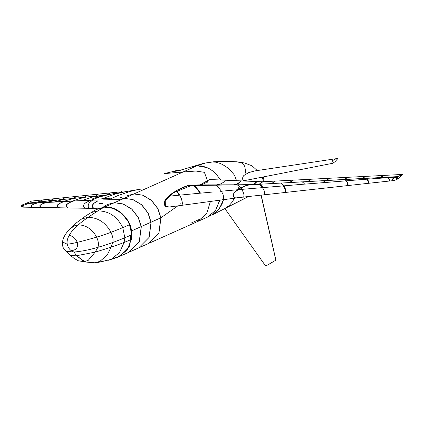 <?xml version="1.0" encoding="UTF-8"?>
<svg xmlns="http://www.w3.org/2000/svg" width="424" height="424" viewBox="0 0 424 424"><rect width="100%" height="100%" fill="white"/><g stroke="black" fill="none" stroke-linecap="round" stroke-linejoin="round"><path stroke-width="0.64" d="M148.517 243.487L158.846 233.046L160.85 217.963L157.802 208.65L151.336 200.335L142.628 195.194L133.947 193.959L127.025 195.708L133.947 193.959L142.734 195.146L151.437 200.287L157.903 208.603L160.956 217.915L158.947 233.004L148.469 243.508M96.004 209.668L97.578 208.878L104.505 207.129L113.293 208.317L121.995 213.458L128.461 221.773L131.509 231.085L129.506 246.169L119.022 256.679M105.444 260.85L94.912 262.79L98.103 262.44L112.365 259.08L117.93 257.13L127.025 250.208L131.435 239.401L131.721 234.795L129.659 224.667C126.14 214.327 113.955 205.889 104.399 207.177L113.187 208.364L121.895 213.505L128.355 221.821L131.408 231.133L129.405 246.217L118.969 256.7L113.118 258.311M78.302 260.771L83.894 261.55L88.028 260.569L95.204 252.11L76.527 255.73L73.977 252.026C70.57 250.955 68.312 248.342 67.204 244.198C65.651 234.817 77.523 224.974 84.832 219.659C94.886 212.641 101.41 208.481 104.399 207.177L192.83 167.618L104.505 207.129L97.631 208.857L104.505 207.129C115.741 205.179 130.534 218.238 131.488 230.942L160.929 217.772L177.842 205.863M219.823 200.123L215.593 210.468L207.352 217.168L215.562 210.511L219.812 200.186M219.712 200.197L215.482 210.521L207.4 217.146M180.089 173.321L181.493 172.08M102.831 207.32L107.394 204.49L114.321 202.741L123.108 203.928L131.811 209.069L138.277 217.385L141.325 226.697L139.321 241.781L128.891 252.264L119.123 256.631M107.447 204.469L114.321 202.741L123.002 203.971L131.705 209.117L138.171 217.427L141.224 226.739L139.215 241.828L128.737 252.333M138.701 247.876L149.031 237.44L151.034 222.351L147.987 213.039L141.521 204.723L132.818 199.582L124.131 198.347L117.31 200.054L124.131 198.347L132.919 199.534L141.627 204.675L148.087 212.991L151.14 222.303L149.137 237.392L138.648 247.897M213.638 191.934L200.52 193.169M200.499 193.132L179.723 195.151M181.249 205.37C183.036 204.771 182.113 201.882 182.15 201.67L181.419 198.708L179.702 195.119L168.885 196.201M396.71 179.628L396.318 177.057L388.077 177.651M388.755 181.101L389.11 180.566L388.972 179.347L387.568 177.688L367.205 179.198M368.414 183.274L368.848 182.649L368.705 181.382L367.158 179.156L304.649 184.149M304.618 184.106L283.81 185.86M284.764 192.544L285.469 191.902L285.278 189.83L283.327 185.898L242.141 189.343M243.196 197.176L244.007 196.455L243.832 194.224L243.079 191.828L241.659 189.385L221.323 191.219M222.515 199.72C222.632 199.709 224.111 200.515 223.618 196.847C222.796 193.895 223.739 195.416 221.302 191.182L220.554 191.288M187.556 185.691L237.005 184.811M250.531 184.763L237.419 184.875M236.576 184.88C237.583 184.679 239.242 186.131 241.563 189.242L242.014 189.162C239.693 186.057 238.039 184.604 237.043 184.806L215.615 185.187M220.75 191.113L221.201 191.033L219.844 189.131L217.533 186.534L215.45 185.124L193.985 185.611M193.408 185.627C194.144 185.866 195.586 187.27 197.722 189.841L199.943 193.047L200.398 192.968L198.231 189.835C196.111 187.265 194.658 185.839 193.874 185.553L187.88 185.749M396.626 179.066L397.924 178.96L402.8 174.423L397.579 176.686L397.924 178.96M397.431 176.702L387.388 177.211M237.096 184.811L254.162 184.546M254.188 184.541L258.667 184.292M259.287 184.255L397.421 176.633M304.072 184.069L304.522 183.989C303.277 182.484 302.27 181.774 301.512 181.854L290.011 182.564M324.911 182.384L325.367 182.304L322.971 180.645L321.069 180.804M321.095 180.804L301.93 181.885M345.761 180.746L346.217 180.666L344.431 179.453L323.215 180.682M366.617 179.156L367.073 179.076L365.896 178.287L344.585 179.5M387.483 177.619L387.934 177.539L387.366 177.158L378.547 177.672M366.156 176.347L384.07 175.409C381.282 176.882 379.3 177.645 378.139 177.693L366.007 178.34M254.034 184.62L253.223 184.588M199.169 184.912L236.089 184.795M236.883 184.79L244.304 184.742M247.674 184.721L250.632 184.694M217.973 184.949L215.095 184.949M215.159 185.124L212.79 184.875L214.904 185.166M212.721 184.97L212.339 184.954M192.093 185.187L173.103 192.925L165.222 200.51L165.397 205.868L169.075 207.05L166.945 207.023L165.498 206.43L164.634 205.232L164.247 203.478L165.016 200.144L168.662 196.063L172.425 193.137L177.82 189.772L183.004 187.254L187.567 185.76L176.225 190.689L176.676 190.609L179.601 194.945L179.145 195.024L176.225 190.689L166.166 198.533L164.268 203.79L167.199 207.05M193.524 185.553L191.966 185.166M238.739 187.344L238.67 189.125M239.088 188.871L239.131 187.684L239.428 188.664M239.698 188.505L239.581 188.118L239.862 188.404M236.878 184.811L235.415 184.885M242.115 189.305L241.659 189.385M347.155 185.633L347.643 185.161L347.601 183.968L347.023 182.384L345.851 180.841L346.302 180.762L347.929 183.343L348.12 184.917L347.659 185.548M387.568 177.688L388.071 177.645L389.407 179.214L389.566 180.486L389.206 181.022M325.457 182.41L325.007 182.49M397.458 176.691L394.177 177.889L392.428 178.981L392.677 180.121L394.368 180.502L367.942 183.359L368.377 182.861L368.249 181.461L366.707 179.235M279.601 183.157L280.052 183.078C281.022 182.914 282.23 183.788 283.683 185.696L283.232 185.776M283.327 185.898L283.778 185.818L284.223 186.443L285.681 189.523L285.887 191.971L284.923 192.538M305.54 190.233L306.144 190.148M258.598 184.313C260.389 184.541 261.809 185.574 262.848 187.419L262.398 187.498C261.354 185.654 259.939 184.62 258.147 184.392M263.982 194.86L264.693 194.377L264.682 192.761L264.057 190.35L262.493 187.631L262.944 187.551M209.138 179.532L205.417 183.051L202.338 184.429L199.932 184.859M209.551 179.5L200.048 184.859L209.551 179.5M259.186 184.249L262.35 181.774L274.561 181.127L273.136 182.537L271.275 183.566M378.139 177.693L378.547 177.667C379.713 177.614 381.69 176.85 384.478 175.377L402.392 174.45L397.579 176.686M384.07 175.409L384.478 175.377M274.561 181.138L329.109 178.281L326.697 179.946L323.766 180.587M329.109 178.281L329.522 178.255L328.897 178.827L327.291 179.84L324.026 180.571M292.47 180.2L290.986 181.573L289.009 182.553M292.883 180.168L291.436 181.514L289.401 182.527M329.517 178.26L347.431 177.327L344.972 178.875L340.965 179.628M347.431 177.327L347.839 177.296L347.272 177.778L345.38 178.843L341.272 179.612M402.392 174.45L402.8 174.423M397.511 178.992L397.166 176.713M310.792 179.241L308.911 180.772L306.844 181.536M311.2 179.214L309.324 180.741L307.204 181.52M347.839 177.306L365.748 176.368L362.817 177.932L359.112 178.705M365.748 176.368L363.225 177.905L359.52 178.679M214.682 184.949L215.095 184.922M209.557 179.548L225.409 180.173L223.543 182.209L221.116 183.788L216.749 184.859M241.251 180.889L256.711 181.546L254.633 183.518L252.031 184.647M256.711 181.546L257.124 181.514L255.354 183.269L252.37 184.631M225.393 180.216L240.853 180.873L238.012 183.497L234.032 184.806M240.853 180.873L241.267 180.841L240.276 181.986L238.421 183.47L236.417 184.398L234.196 184.806M180.55 203.796L180.931 203.748M201.22 200.976L201.601 200.923M221.89 198.162L222.271 198.109M206.159 182.553L205.545 182.977M188.701 185.542L191.749 185.182M169.075 207.05L170.92 206.801M199.768 184.88L192.618 185.124M176.379 190.895L176.707 190.652M102.868 199.884L108.401 199.773M108.475 199.736L117.305 199.63M117.374 199.593L118.381 199.614M92.745 200.043L28.493 203.451M23.972 207.066L22.79 206.541L22.626 205.794L25.573 204.384L28.943 203.419L37.376 202.868M32.563 207.166L31.286 206.546L31.36 205.364L34.042 203.971L37.577 202.81L63.992 201.416M59.302 207.67L57.802 206.965L57.473 205.645L58.316 204.405L60.447 203.08L64.321 201.4L72.859 200.992M68.153 207.834L66.361 206.753L66.165 205.868L66.541 204.792L68.72 203.075L73.177 200.981L90.598 200.213M85.675 208.142L83.931 207.341L83.411 205.688L84.185 204.013L85.786 202.714L90.699 200.17L97.812 200.001M103.504 195.353L100.032 196.27L96.094 198.019L92.247 200.34L89.522 202.587L88.282 204.394L88.113 206.419L88.833 207.818L90.672 208.348L22.689 207.135L21.677 206.806L21.2 206.027L22.785 204.665L26.378 203.324L31.88 202.725M140.858 189.115L137.991 189.581M136.814 189.777L126.31 191.542M121.73 192.332L114.655 193.614M96.598 196.089L90.853 196.651M86.602 197.07L78.885 197.833M77.009 198.019L26.733 203.234M55.873 201.692L55.671 201.66C60.855 199.99 64.755 199.1 67.374 198.989L70.517 198.724M47.027 202.184L57.489 200.038M57.887 199.996L65.132 199.264M38.187 202.725L43.741 201.405L54.314 200.361M29.357 203.319L36.554 202.222M53.636 198.777L42.893 199.889C40.105 201.363 38.128 202.126 36.962 202.179L42.994 201.538M126.161 191.531L115.121 194.07L102.073 198.792M97.679 200.865L93.773 203.313L92.469 204.993L92.612 207.246L93.519 208.131L94.897 208.56M95.098 208.597L93.72 208.163L92.814 207.278L92.671 205.025L93.974 203.345L97.674 201.002M109.074 199.566L117.835 195.607L129.484 191.627L137.864 189.57M91.314 200.112L99.99 196.837L110.314 194.224M91.303 200.022L102.507 195.983L113.261 193.731M90.9 200.202L91.065 201.273M41.61 207.352L40.19 206.599L40.01 205.841L40.365 205.174L42.596 203.838L46.614 202.312L42.395 203.801L40.163 205.142L39.808 205.804L39.989 206.568L41.409 207.315M28.943 203.419L22.684 205.492L22.408 206.292L23.771 207.034M32.765 207.198L31.487 206.578L31.561 205.402L34.243 204.002L37.778 202.842M91.012 196.646C86.114 196.63 78.922 198.649 73.379 200.785L73.58 200.822M73.177 200.981L68.518 203.043L66.34 204.76L65.964 205.836L66.16 206.721L67.951 207.802M79.394 197.838L79.193 197.807C75.753 197.844 69.101 199.476 64.522 201.209L64.724 201.241M64.321 201.4L60.245 203.048L57.77 204.691L57.272 205.614L57.436 206.668L59.1 207.638M92.957 198.416L93.667 198.946M93.768 198.909L93.01 198.331L92.273 199.497M97.329 197.436L94.944 197.891L95.453 198.273M101.4 195.559L92.671 196.916L82.442 200.414L92.872 196.948L102.502 195.543M116.144 193.254L117.119 192.194L109.514 192.973L107.691 194.658L101.85 195.713L96.126 198.035M109.922 192.941L108.226 194.547M36.962 202.179L36.554 202.206C37.715 202.158 39.692 201.395 42.485 199.921L42.893 199.889M87.153 195.305L75.997 196.445L74.295 197.775L72.531 198.464M76.41 196.418L74.878 197.642L73.023 198.416M68.37 198.941L70.373 198.745M109.498 192.984L98.342 194.128L95.729 196.142M57.897 199.996L57.484 200.027M75.981 196.46L64.824 197.605L62.492 199.105L59.408 199.784M65.238 197.573L62.9 199.073L60.208 199.704M42.458 199.937L31.726 201.05L26.103 203.414M31.726 201.05L26.092 203.345M98.326 194.144L87.169 195.289L84.233 197.303M64.808 197.621L53.657 198.761L50.721 200.329L47.016 201.103M54.065 198.734L51.543 200.165L48.06 200.95M120.814 192.475L121.974 191.213L121.566 191.24L120.347 192.554M111.92 198.088L98.421 199.089M108.321 260.278L111.295 259.223L119.515 252.572L124.121 242.417L124.826 237.779L122.785 227.646C117.236 216.547 108.942 210.967 97.891 210.892L91.436 212.519M94.907 262.79L92.628 262.885L84.249 261.677L76.527 255.73L85.256 262L94.907 262.79L99.82 261.407L107.113 255.248L111.062 247.16L112.853 242.448C113.447 239.82 112.821 236.438 110.971 232.304C105.534 222.457 97.891 217.475 88.038 217.353L82.298 218.736M131.435 239.401C122.748 243.281 110.669 247.521 95.204 252.11L97.875 247.33C98.903 244.712 98.49 241.314 96.635 237.143C92.31 229.241 86.21 225.139 78.339 224.831L74.073 225.907L68.434 230.301M207.622 181.287L204.405 172.329L195.936 171.042L183.12 171.964L196.895 165.758L191.802 166.823L196.709 165.837M225.298 208.263L229.114 205.592L232.188 202.094L234.461 198.209M236.56 180.693L234.944 176.315L233.704 174.153L228.388 168.286L222.573 164.528L219.701 163.282L215.726 162.18L211.815 161.936M247.017 181.133L246.874 180.158M245.952 174.015L244.887 166.982L243.694 164.385L241.24 162.774L236.253 161.74M263.527 181.711L262.271 177.131M119.075 256.658L129.537 246.106L131.488 230.942M292.306 182.431L250.107 184.79L247.181 185.246L240.069 188.282L234.451 192.496L233.37 194.42L233.375 196.164L234.064 197.399L235.813 197.923L367.921 183.359M394.368 180.502L397.77 178.97M207.882 181.027L206.573 182.235M204.342 183.64L202.37 184.424M202.062 184.498L201.257 184.652M261.958 182.145L262.339 182.156M257.108 181.562L262.281 181.779L259.133 184.244M249.985 184.795L245.501 185.744L240.943 187.768M240.588 187.959L235.802 191.144L233.47 193.901L233.227 195.644L233.735 197.133L234.726 197.785L236.513 197.907M117.178 192.576L116.748 192.618M104.829 195.215L104.452 195.247M117.188 192.189L116.224 193.238M95.532 198.353L91.992 200.563L89.427 202.757L88.25 204.691L88.218 206.583L88.642 207.543L89.697 208.216L97.721 208.815M71.402 250.584L71.402 250.584C76.341 250.165 78.302 247.42 77.279 242.337C75.392 238.304 72.668 235.983 69.101 235.378M65.789 251.135L70.23 255.131L75.212 255.804L76.527 255.73L73.977 252.026C81.185 251.453 89.157 249.884 97.875 247.33C108.3 244.362 119.584 240.185 131.721 234.795M129.659 224.667C117.125 230.19 105.995 234.382 96.28 237.249C81.244 241.585 71.55 243.906 67.204 244.198C65.651 234.817 77.523 224.974 84.832 219.659C94.886 212.641 101.41 208.481 104.399 207.177L96.105 209.615L86.162 215.636L74.682 224.121L68.63 230.073C64.724 234.869 62.715 238.839 62.609 241.977L67.204 244.198C68.312 248.342 70.57 250.955 73.977 252.026L65.895 251.257C62.805 247.144 62.62 248.21 62.62 241.897M207.813 182.537L208.163 184.864M207.209 167.66L196.895 165.758L192.427 166.611L179.527 170.549L169.987 172.213L164.607 173.58L183.12 171.964L196.895 165.758L201.527 165.959L206.112 167.21L209.398 168.763L212.726 170.952L215.911 173.771L220.634 180.014L215.832 173.692M210.421 201.453L206.636 213.712L197.611 221.524M212.223 214.936L219.33 208.762L223.512 199.688L221.9 204.379L217.671 210.76L214.894 213.261L207.93 216.892M208.142 168.1L208.841 168.455M210.097 169.165L210.543 169.441M211.629 170.157L214.798 172.69M263.378 176.914L264.099 181.684L263.378 176.914M215.127 161.645L205.693 162.964L196.895 165.758L205.693 162.964L214.041 161.719L229.834 161.401L238.447 161.957L244.632 163.017L252.047 165.811L257.251 170.559M240.89 200.398L230.624 205.502M261.025 195.188L275.849 260.161M261.189 195.173L275.902 260.156L267.237 265.196L265.281 265.509L224.805 208.518M337.986 158.412L254.76 170.93L248.612 172.648L243.827 175.51L242.873 176.85L242.512 178.769L243.074 180.364L244.129 180.698L332.692 163.293L334.992 161.74L337.986 158.412L334.907 159.27L332.607 160.622L331.865 162.334L332.146 163.129L332.692 163.293M336.905 158.634L337.997 158.465M214.417 161.692L204.013 163.203L191.51 166.929M190.869 223.194L200.478 218.895M183.02 169.69L177.105 170.347L170.697 172.123M243.816 197.086L243.365 197.165M264.597 194.77L264.141 194.849M258.767 184.276L258.311 184.355M191.696 185.187L192.104 185.156M98.93 203.679L102.433 203.43M120.501 197.473L121.805 197.377M207.363 217.162L128.938 252.243M308.63 181.504L315.53 181.101M317.709 180.974L314.438 181.165M229.591 184.896L209.117 184.981M169.521 206.986L237.18 197.844M103.668 195.326L67.05 199.073M67.575 199.02L67.962 198.983M140.636 189.168L139.401 189.374M136.12 189.92L110.24 194.234M92.628 262.885L78.525 260.855L74.2 258.523L70.23 255.131M197.658 221.503L206.276 217.65M212.281 214.904L248.469 196.588"/></g></svg>
